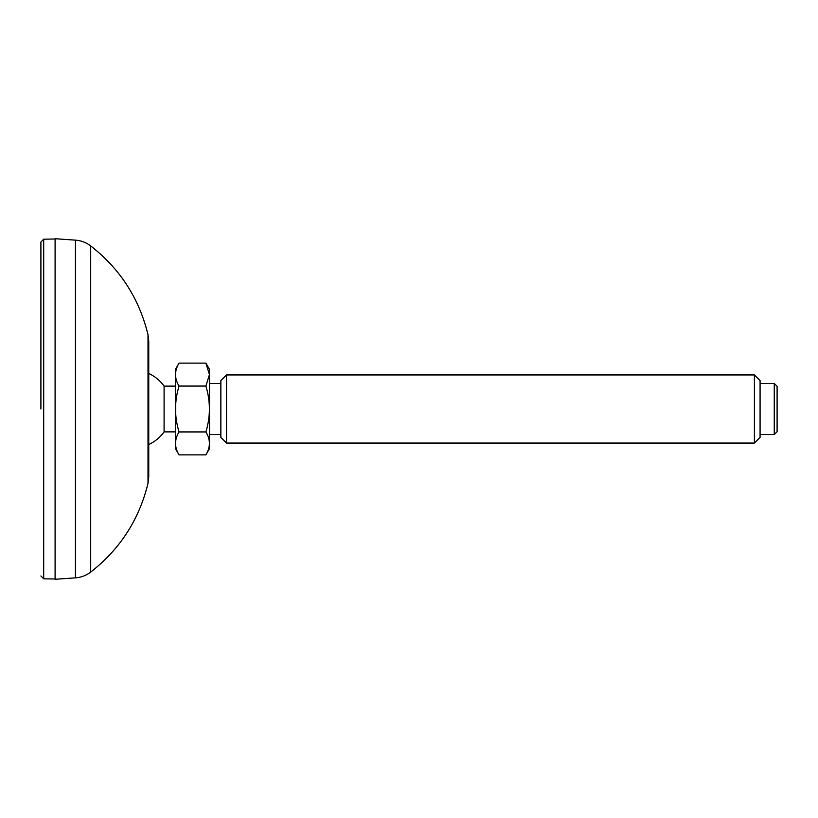 <?xml version="1.0" encoding="UTF-8"?>
<svg xmlns="http://www.w3.org/2000/svg" width="818" height="818" viewBox="0 0 818 818"><rect width="100%" height="100%" fill="white"/><g stroke="black" fill="none" stroke-linecap="round" stroke-linejoin="round"><path stroke-width="1.23" d="M148.743 476.853L148.743 341.147L148.007 334.715L148.007 483.285L148.743 476.853M55.092 409L55.092 579.277L75.43 577.856L75.43 240.144L55.092 238.723L55.092 409M148.743 444.542A39.162 39.162 0 0 0 164.091 431.884L164.091 386.116A39.162 39.162 0 0 0 148.743 373.458M774.257 434.542L777.1 431.7L777.1 386.3L774.257 383.458L774.257 434.542L760.075 434.542M754.4 443.059L760.075 437.385L760.075 380.615L754.4 374.941L754.4 443.059L226.525 443.059L226.525 374.941L220.85 380.615L220.85 437.385L226.525 443.059M179.05 431.935C174.387 416.679 174.387 401.382 179.05 386.065C174.387 378.427 174.387 370.789 179.05 363.12L205.891 363.12L209.439 374.593L205.891 386.065C210.553 401.321 210.553 416.618 205.891 431.935C210.553 439.573 210.553 447.211 205.891 454.88L179.05 454.88C174.387 447.252 174.387 439.603 179.05 431.935L205.891 431.935M179.05 386.065L205.891 386.065M179.05 454.88L175.441 448.632L175.441 369.368L179.05 363.12M205.891 454.88L209.5 448.632L209.5 369.368L205.891 363.12M40.9 409L40.9 242.036L40.9 409M75.43 577.856C81.084 577.426 86.176 575.504 90.696 572.089L90.696 245.911C86.176 242.496 81.084 240.574 75.43 240.144M40.9 575.964L43.691 578.796L43.691 239.204L40.9 242.036M90.696 572.089C120.082 549.123 139.183 519.522 148.007 483.285M90.696 245.911C120.082 268.877 139.183 298.478 148.007 334.715M175.441 386.116L164.091 386.116M175.441 431.884L164.091 431.884M220.85 383.458L209.5 383.458M220.85 434.542L209.5 434.542M774.257 383.458L760.075 383.458M754.4 374.941L226.525 374.941M43.691 578.796L55.092 579.001M43.691 239.204L55.092 238.999"/></g></svg>
